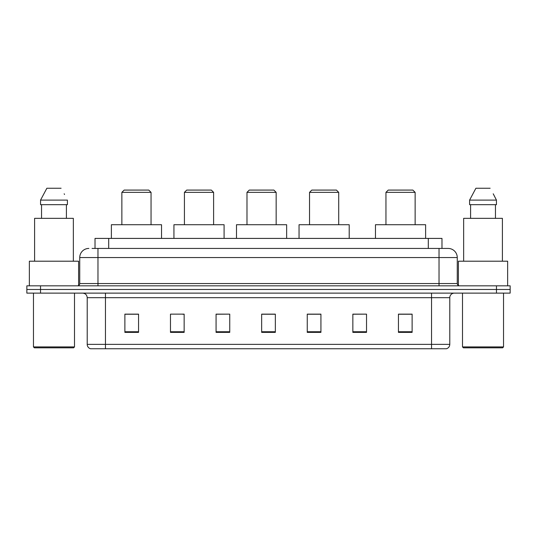 <?xml version="1.0" encoding="UTF-8"?>
<svg xmlns="http://www.w3.org/2000/svg" width="537" height="537" viewBox="0 0 537 537"><rect width="100%" height="100%" fill="white"/><g stroke="black" fill="none" stroke-linecap="round" stroke-linejoin="round"><path stroke-width="0.81" d="M92.055 248.436L97.976 248.436L92.055 248.436L95.022 248.436L95.022 238.408L441.978 238.408L441.978 248.436M88.86 248.436A9.116 9.116 0 0 0 79.738 257.559L79.738 283.549A2.282 2.282 0 0 1 77.462 285.825M457.262 257.559L97.976 257.559L97.976 248.436L448.14 248.436A9.116 9.116 0 0 1 457.262 257.559L457.262 283.549C457.396 284.932 458.155 285.691 459.538 285.825M40.53 285.825L26.85 285.825L26.85 289.477L40.53 289.477L26.85 289.477L26.85 293.121L40.53 293.121L40.53 289.477L496.47 289.477L40.53 289.477L40.53 285.825L496.47 285.825L496.47 289.477L510.15 289.477L496.47 289.477L496.47 293.121L40.53 293.121M496.47 293.121L510.15 293.121L510.15 285.825L496.47 285.825M448.006 248.436L444.945 248.436M449.784 344.371C449.657 346.553 448.563 348.01 446.502 348.748L431.547 348.748L431.547 344.371L449.784 344.371L449.784 297.679A4.558 4.558 0 0 1 454.342 293.121M431.547 348.748L90.498 348.748A4.558 4.558 0 0 1 87.216 344.371L87.216 297.679C86.947 294.914 85.43 293.39 82.658 293.121M412.121 332.376L412.121 314.138L398.441 314.138L398.441 332.376L412.121 332.376M366.529 332.376L366.529 314.138L352.849 314.138L352.849 332.376L366.529 332.376M320.931 332.376L320.931 314.138L307.258 314.138L307.258 332.376L320.931 332.376M138.559 332.376L138.559 314.138L124.879 314.138L124.879 332.376L138.559 332.376M184.151 332.376L184.151 314.138L170.471 314.138L170.471 332.376L184.151 332.376M229.742 332.376L229.742 314.138L216.069 314.138L216.069 332.376L229.742 332.376M275.34 332.376L275.34 314.138L261.66 314.138L261.66 332.376L275.34 332.376M423.25 348.748L105.453 348.748L105.453 344.371L431.547 344.371L431.547 297.679L87.216 297.679M366.529 314.138L352.849 314.232L366.529 314.138M229.742 314.138L216.069 314.232L229.742 314.138M182.6 314.232L184.151 314.232M307.714 314.232L320.931 314.232M275.34 314.232L261.66 314.232M138.559 314.232L124.879 314.232M412.121 314.232L398.441 314.232M73.582 347.835L34.375 347.835L33.462 346.922L74.495 346.922L73.582 347.835M33.462 293.121L33.462 346.922M74.495 293.121L74.495 346.922M78.597 285.523L78.597 261.204L29.36 261.204L29.36 285.825M73.354 261.204L73.354 218.344L34.603 218.344L34.603 261.204M66.413 204.671L66.413 218.344L66.413 204.671M40.55 200.106L46.86 188.252L40.55 200.106L40.55 204.671L67.407 204.671L67.407 200.106L40.55 200.106M64.527 194.475L64.165 193.79M41.544 204.671L41.544 218.344M61.097 188.252L46.86 188.252M121.865 192.36L151.051 192.36L148.769 190.078L124.148 190.078L121.865 192.36L121.865 224.728M151.051 192.36L151.051 224.728M161.536 238.408L161.536 224.728L111.381 224.728L111.381 238.408M184.426 192.36L213.605 192.36L211.323 190.078L186.701 190.078L184.426 192.36L184.426 224.728M213.605 192.36L213.605 224.728M224.09 238.408L224.09 224.728L173.934 224.728L173.934 238.408M246.98 192.36L276.159 192.36L273.883 190.078L249.262 190.078L246.98 192.36L246.98 224.728M276.159 192.36L276.159 224.728M286.644 238.408L286.644 224.728L236.495 224.728L236.495 238.408M309.534 192.36L338.713 192.36L336.437 190.078L311.816 190.078L309.534 192.36L309.534 224.728M338.713 192.36L338.713 224.728M349.204 238.408L349.204 224.728L299.049 224.728L299.049 238.408M385.949 192.36L415.135 192.36L412.852 190.078L388.231 190.078L385.949 192.36L385.949 224.728M415.135 192.36L415.135 224.728M425.619 238.408L425.619 224.728L375.464 224.728L375.464 238.408M502.625 347.835L463.418 347.835L462.505 346.922L503.538 346.922L502.625 347.835M462.505 293.121L462.505 346.922M503.538 293.121L503.538 346.922M507.64 285.825L507.64 261.204L458.403 261.204L458.403 285.523M502.397 261.204L502.397 218.344L463.646 218.344L463.646 261.204M493.57 194.475L496.45 200.106L469.593 200.106L475.903 188.252L469.593 200.106L469.593 204.671L496.45 204.671L496.45 200.106L496.45 204.671M496.45 200.106L493.208 193.79M470.587 204.671L470.587 218.344M495.456 218.344L495.456 204.671M490.14 188.252L475.903 188.252M108.702 248.436L108.702 238.408M428.298 248.436L428.298 238.408M97.976 285.825L97.976 257.559L79.738 257.559M79.738 283.549L457.262 283.549M439.024 248.436L439.024 285.825M431.547 293.121L431.547 297.679L449.784 297.679M87.216 344.371L105.453 344.371L105.453 293.121M275.34 331.745L261.66 331.745M229.742 331.745L216.069 331.745M184.151 331.745L170.471 331.745M138.559 331.745L124.879 331.745M320.931 331.745L307.258 331.745M366.529 331.745L352.849 331.745M412.121 331.745L398.441 331.745"/></g></svg>
